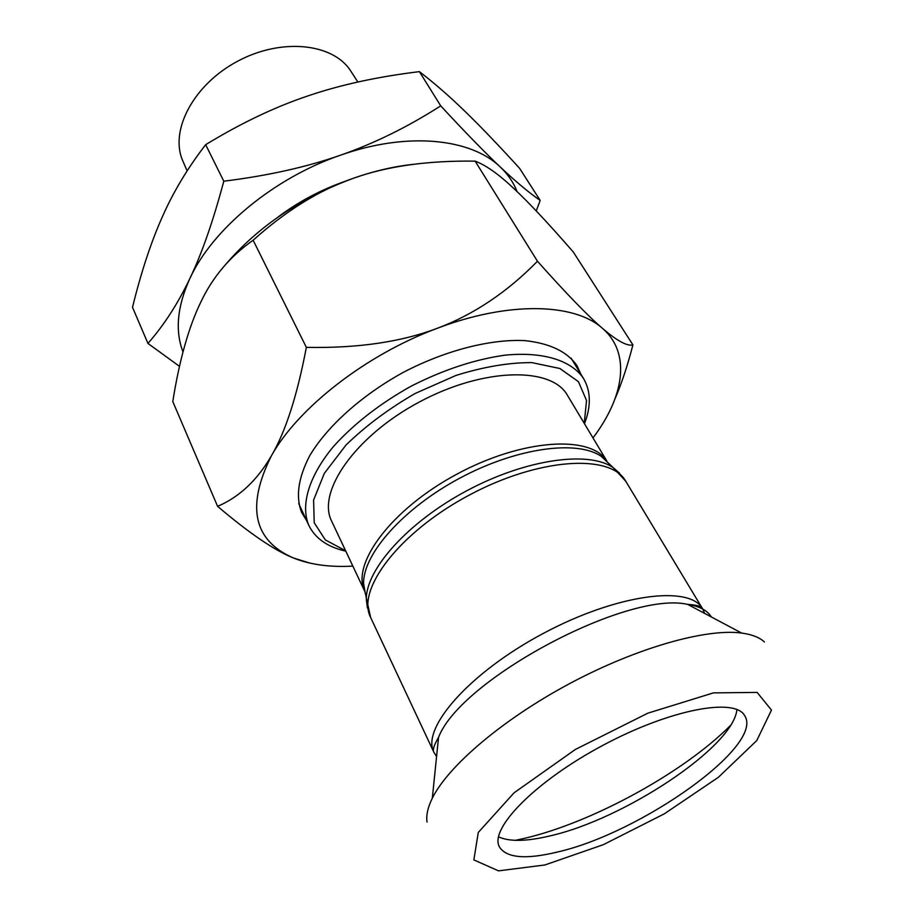<?xml version="1.0" encoding="UTF-8"?>
<svg xmlns="http://www.w3.org/2000/svg" width="919" height="919" viewBox="0 0 919 919"><rect width="100%" height="100%" fill="white"/><g stroke="black" fill="none" stroke-linecap="round" stroke-linejoin="round"><path stroke-width="1.38" d="M345.601 550.745L325.372 539.958L314.206 522.739L313.609 500.016L324.315 473.388L346.003 445.037C365.509 426.048 388.507 408.886 415.009 393.55L455.996 375.423C483.635 366.819 508.896 362.546 531.802 362.603L559.878 368.508L578.43 381.649L586.54 400.512L584.243 423.326M584.473 423.728C591.204 406.301 590.906 391.253 583.576 378.571C571.595 360.524 543.37 351.38 504.979 355.171C474.698 359.432 443.406 369.771 411.08 386.198C379.444 403.923 353.447 424.176 333.069 446.967C308.554 476.754 300.444 505.301 308.784 525.3C315.24 538.442 327.578 547.069 345.797 551.159M606.77 460.97C590.664 434.653 521.728 438.903 456.387 474.422C390.885 509.643 350.702 564.346 364.889 591.629L331.656 521.176C316.573 491.964 355.274 436.008 419.478 401.936C483.509 367.531 551.538 366.497 567.425 395.285L606.873 461.074M736.912 709.514C733.753 746.825 623.932 819.415 549.619 835.991C526.323 841.517 509.275 841.804 498.489 836.818M557.58 851.993C525.702 859.724 506.289 858.001 499.362 846.813C489.23 828.57 535.467 781.219 602.853 745.366C670.135 709.307 735.211 697.234 744.735 715.786C764.528 745.791 640.554 833.188 557.58 851.993M183.157 161.71L182.64 160.503C169.521 130.464 193.553 84.559 237.573 61.251C281.432 37.633 332.942 43.204 350.61 70.809L351.322 71.912M517.098 191.6C513.48 182.456 507.908 174.3 500.407 167.143C515.731 181.606 528.988 192.703 540.188 200.411L519.545 168.269C498.845 145.535 480.763 126.673 465.29 111.659C449.851 96.633 434.561 83.284 419.397 71.636C377.56 76.714 340.271 84.847 307.52 96.047C274.758 107.052 240.801 123.261 205.661 144.685C187.533 168.188 172.99 192.485 162.02 217.562C150.877 242.639 141.044 272.564 132.508 307.325L147.936 343.419C164.019 325.119 178.022 303.431 189.946 278.342C177.229 306.257 174.92 330.806 183.007 352M179.515 366.371L147.936 343.419M223.799 181.204C267.957 175.701 306.889 167.028 340.593 155.162C273.988 177.895 212.438 229.199 189.946 278.342C201.847 253.541 213.139 221.157 223.799 181.204L205.661 144.685M540.188 200.411L536.225 210.922M440.718 105.869C465.37 132.474 485.266 152.899 500.407 167.143C471.148 138.321 407.209 131.532 340.593 155.162C374.424 143.375 407.795 126.937 440.718 105.869L419.397 71.636M277.297 217.573C298.101 201.904 320.788 189.785 345.383 181.227M224.868 265.361C257.699 226.809 300.57 197.769 353.505 178.229C374.355 170.923 394.619 166.259 414.274 164.237M592.985 437.903C624.38 396.503 631.089 352.942 602.45 328.336C617.04 340.869 627.206 346.394 632.915 344.889L573.341 252.07C549.022 224.064 529.264 202.95 514.077 188.74C498.822 174.3 485.841 165.11 475.134 161.147C427.806 160.469 387.255 166.167 353.505 178.229C319.628 189.888 286.177 210.554 253.127 240.227C230.072 256.412 212.645 277.021 200.836 302.052C188.74 326.9 179.389 360.064 172.783 401.546L217.596 506.346C239.331 497.087 257.286 480.223 271.438 455.744C246.005 506.541 253.403 540.648 293.655 558.074C310.197 564.691 329.932 567.368 352.85 566.115M310.231 563.198L293.655 558.074C274.712 550.55 249.359 533.307 217.596 506.346M632.915 344.889C627.528 365.693 621.6 383.568 615.144 398.524M437.433 328.244C473.71 314.585 507.058 292.253 537.466 261.249C566.414 293.712 588.08 316.079 602.45 328.336C574.674 303.132 508.781 301.041 437.433 328.244C366.176 354.573 298.089 407.818 271.438 455.744C285.602 431.597 297.239 395.469 306.349 347.359C357.594 348.381 401.293 342.006 437.433 328.244M306.349 347.359L253.127 240.227M537.466 261.249L475.134 161.147M306.567 520.499L301.65 512.503C295.504 496.742 298.227 477.731 309.841 455.491C327.509 425.968 361.971 395.009 403.602 372.195C445.715 350.288 490.62 338.87 524.979 340.627C549.918 343.35 567.23 351.644 576.914 365.532L580.819 374.056M365.394 594.03L363.602 583.45C362.948 554.054 403.43 508.161 460.097 477.995C516.685 447.691 577.339 439.569 601.405 456.479L609.194 463.854M607.666 462.395L613.226 467.668C588.642 450.459 525.783 459.155 466.875 490.7C407.898 522.095 365.705 569.493 366.325 599.498L367.416 607.953M436.582 756.509L433.894 752.282L370.621 617.453L365.038 591.951M619.647 473.274L613.226 467.668L625.759 481.234C610.641 453.561 538.798 457.765 469.23 495.111C399.501 532.147 356.044 589.504 370.621 617.453M625.759 481.234L702.598 608.803C701.507 606.356 696.533 604.886 687.665 604.392C627.539 590.32 460.281 679.623 438.535 737.406C434.009 745.056 432.47 750.019 433.894 752.282C421.017 728.285 469.356 672.731 543.129 633.513C616.764 594.019 689.824 584.76 702.598 608.803L704.609 613.387M427.048 822.091C426.014 815.429 427.772 807.479 432.321 798.22C448.07 766.032 502.9 719.232 569.826 683.506C636.741 647.757 706.137 628.228 741.656 633.065C751.868 634.432 759.45 637.395 764.424 641.956M544.864 864.974L498.546 870.856L473.859 859.92L478.271 832.465L514.089 792.798L575.374 749.456L647.849 713.178L713.443 692.88L757.13 692.409L771.478 710.077L756.774 740.553L718.417 777.267L664.322 813.832L603.358 844.676L544.864 864.974M741.656 633.065L687.665 604.392C699.462 606.23 707.377 610.434 711.386 616.994M730.467 725.482C683.713 772.534 592.307 822.539 524.646 838.312L515.341 840.345M583.576 378.571L571.078 358.111M308.784 525.3L298.732 503.532M438.535 737.406L432.321 798.22M182.64 160.503L187.12 170.9M350.61 70.809L357.859 82.021"/></g></svg>
